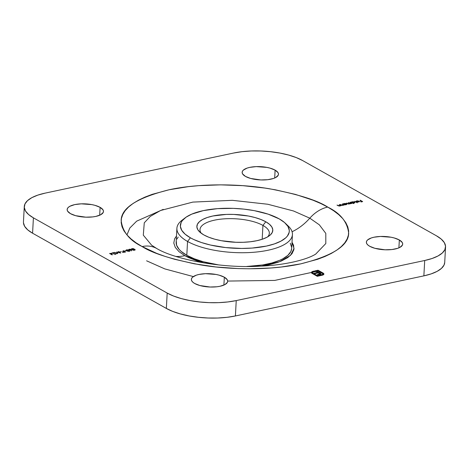 <?xml version="1.0" encoding="UTF-8"?>
<svg xmlns="http://www.w3.org/2000/svg" width="469" height="469" viewBox="0 0 469 469"><rect width="100%" height="100%" fill="white"/><g stroke="black" fill="none" stroke-linecap="round" stroke-linejoin="round"><path stroke-width="0.7" d="M262.933 225.413A34.712 12.663 3.1 0 0 219.732 219.281A34.712 12.663 3.1 0 0 201.289 233.286A34.712 12.663 -176.9 0 1 200.005 229.552A34.712 12.663 -176.9 0 1 224.463 218.83A34.712 12.663 -176.9 0 1 262.933 225.413L262.183 239.272L262.933 225.413A34.712 12.663 -176.9 0 1 269.329 233.304A34.712 12.663 -176.9 0 1 267.647 236.88A34.712 12.663 3.1 0 0 262.933 225.413L265.794 221.767L262.933 225.413M203.868 234.94A38.018 13.871 -176.9 0 1 199.612 231.891A38.018 13.871 -176.9 0 1 216.625 215.312A38.018 13.871 -176.9 0 1 265.794 221.767L269.487 224.305L271.85 226.996L272.788 229.74L272.266 232.436L270.308 234.969L266.984 237.25L262.429 239.19L256.813 240.708L250.346 241.758L243.288 242.291L235.907 242.285L221.298 240.697L214.638 239.167L208.752 237.226L203.868 234.94L200.181 232.401L197.818 229.71L196.88 226.967L197.402 224.27L199.36 221.737L202.678 219.457L207.239 217.516L212.856 215.998L226.375 214.415L233.761 214.421L248.365 216.01L255.025 217.54L260.911 219.48L265.794 221.767A38.018 13.871 -176.9 0 1 269.464 235.673A38.018 13.871 -176.9 0 1 238.528 242.35A38.018 13.871 -176.9 0 1 203.868 234.94M286.665 224.651A57.851 21.111 -176.9 0 1 292.433 234.553A57.851 21.111 -176.9 0 1 251.671 252.422A57.851 21.111 -176.9 0 1 187.553 241.447A57.851 21.111 3.1 0 0 262.37 251.273A57.851 21.111 3.1 0 0 288.259 226.046L285.363 223.279A54.545 19.903 -176.9 0 1 260.957 247.069A54.545 19.903 -176.9 0 1 190.408 237.801L187.553 241.447L186.803 255.283A57.851 21.111 3.1 0 0 218.624 264.921M176.28 241.078L176.602 245.234L179.123 249.391L181.181 251.419L186.803 255.283L187.553 241.447L190.408 237.801A54.545 19.903 -176.9 0 1 185.144 217.851A54.545 19.903 -176.9 0 1 229.534 208.271A54.545 19.903 -176.9 0 1 279.254 218.906L268.192 214.163L254.251 210.645L243.95 209.133L233.292 208.359L217.552 208.641L203.3 210.622L191.762 214.128L186.082 217.17L182.277 220.641L181.122 222.499L180.377 226.363L181.726 230.297L185.108 234.16L190.408 237.801L193.715 239.495L201.477 242.543L210.517 245.047L225.718 247.573L241.699 248.447L252.111 248.066L266.363 246.084L274.424 243.898L280.966 241.119L285.732 237.847L287.391 236.065L289.18 232.296L289.291 230.343L287.943 226.41L284.554 222.546L279.254 218.906A54.545 19.903 -176.9 0 1 285.363 223.279M246.999 266.456A57.851 21.111 3.1 0 0 291.683 248.388L292.433 234.553M70.497 213.659A18.18 6.636 -176.9 0 1 67.149 209.526A18.18 6.636 -176.9 0 1 79.959 203.909A18.18 6.636 -176.9 0 1 100.114 207.357L99.686 215.236L100.114 207.357L94.967 205.334L91.777 204.607L81.26 203.839L74.794 204.595L69.928 206.254L68.339 207.345L67.401 208.558L67.155 209.842L67.6 211.156L70.497 213.659L75.65 215.681L85.821 217.17L92.727 216.918L95.817 216.42L100.683 214.761L103.209 212.457L103.456 211.173L103.01 209.86L100.114 207.357A18.18 6.636 -176.9 0 1 103.461 211.49A18.18 6.636 -176.9 0 1 90.652 217.106A18.18 6.636 -176.9 0 1 70.497 213.659M194.717 283.505A18.18 6.636 -176.9 0 1 191.37 279.372A18.18 6.636 -176.9 0 1 204.179 273.755A18.18 6.636 -176.9 0 1 224.334 277.202L223.906 285.082L224.334 277.202L219.181 275.18L215.998 274.453L205.481 273.685L199.014 274.441L196.329 275.168L192.56 277.191L191.622 278.404L191.375 279.688L191.821 281.001L192.952 282.291L194.717 283.505L199.864 285.527L210.036 287.016L216.948 286.764L220.037 286.266L224.903 284.607L227.43 282.303L227.676 281.019L227.231 279.706L224.334 277.202A18.18 6.636 -176.9 0 1 227.682 281.336A18.18 6.636 -176.9 0 1 214.872 286.952A18.18 6.636 -176.9 0 1 194.717 283.505M369.719 246.278A18.18 6.636 -176.9 0 1 366.371 242.145A18.18 6.636 -176.9 0 1 379.181 236.528A18.18 6.636 -176.9 0 1 399.336 239.976L398.908 247.855L399.336 239.976L394.183 237.953L390.999 237.22L380.482 236.458L374.016 237.214L371.331 237.941L367.561 239.964L366.623 241.172L366.377 242.461L366.822 243.774L367.954 245.064L369.719 246.278L374.866 248.3L385.037 249.789L391.949 249.537L397.724 248.306L399.905 247.38L402.431 245.076L402.678 243.792L402.232 242.479L399.336 239.976A18.18 6.636 -176.9 0 1 402.683 244.109A18.18 6.636 -176.9 0 1 389.874 249.725A18.18 6.636 -176.9 0 1 369.719 246.278M245.498 176.432A18.18 6.636 -176.9 0 1 242.151 172.299A18.18 6.636 -176.9 0 1 254.96 166.683A18.18 6.636 -176.9 0 1 275.115 170.13L274.687 178.009L275.115 170.13L269.968 168.107L266.779 167.38L256.262 166.612L249.795 167.369L247.11 168.095L243.341 170.118L242.403 171.326L242.156 172.615L242.602 173.929L245.498 176.432L250.651 178.454L260.823 179.944L267.729 179.691L273.503 178.46L275.684 177.534L278.211 175.23L278.457 173.946L278.011 172.633L275.115 170.13A18.18 6.636 -176.9 0 1 278.463 174.263A18.18 6.636 -176.9 0 1 265.653 179.879A18.18 6.636 -176.9 0 1 245.498 176.432M151.628 245.187L143.297 235.145L144.276 222.81L150.273 216.414L160.603 210.481L192.841 202.098L232.354 200.322L267.805 204.25L293.53 210.986L309.81 218.173A33.059 24.74 -60.7 0 1 327.708 207.075C317.495 200.374 298.137 194.283 269.628 188.802C241.248 183.877 200.286 182.933 169.051 189.781C137.253 197.771 121.295 207.972 121.166 220.389C122.45 231.657 129.438 240.38 142.125 246.553L156.757 253.401L165.24 256.455L174.392 259.228L194.354 263.807L215.875 266.961L238.129 268.579L249.262 268.784L271.012 267.987L281.412 266.99L300.781 263.854L317.619 259.287L324.882 256.525L331.278 253.477L336.748 250.17L341.233 246.641L344.697 242.924L347.101 239.043L348.432 235.051L348.66 230.977L347.799 226.867L345.852 222.752L342.833 218.677L338.776 214.679L333.717 210.804L327.708 207.075L320.808 203.54L313.075 200.234L295.441 194.406L275.479 189.828L264.862 188.063L242.866 185.665L220.571 184.85L198.821 185.648L188.421 186.644L169.051 189.781L152.214 194.342L144.95 197.109L138.554 200.157L133.085 203.458L128.6 206.987L125.135 210.71L122.731 214.585L121.401 218.583L121.172 222.652L122.034 226.767L123.98 230.883L126.999 234.957L131.056 238.95L136.116 242.831L142.125 246.553A33.059 24.74 -60.7 0 1 156.634 248.459A33.059 24.74 119.3 0 0 142.125 246.553C152.337 253.254 171.695 259.345 200.204 264.827C228.585 269.751 269.54 270.701 300.781 263.854C332.58 255.863 348.537 245.662 348.666 233.245C347.382 221.972 340.394 213.248 327.708 207.075A33.059 24.74 119.3 0 0 309.81 218.173L319.348 224.833L325.797 233.38L325.808 243.534L315.731 254.075C307.043 259.621 285.474 265.073 260.758 266.14C221.966 268.684 174.527 259.357 156.664 248.476L151.628 245.187L143.297 235.145L144.276 222.81L150.273 216.414L160.603 210.481L192.841 202.098L232.354 200.322L267.805 204.25L293.53 210.986L309.81 218.173A49.585 37.115 -60.7 0 1 292.076 231.727A49.585 37.115 119.3 0 0 309.81 218.173L319.348 224.833L325.797 233.38L325.808 243.534L315.701 254.092M184.868 255.693A49.585 37.115 -60.7 0 1 175.945 256.443A49.585 37.115 119.3 0 0 184.868 255.693L204.203 262.992L197.091 260.922L188.52 257.557L184.868 255.693L179.023 251.671L175.283 247.403L173.794 243.059L174.62 238.791L176.479 236.03M315.49 271.574L274.764 280.415L227.682 281.066M193.339 276.581L164.812 268.907L146.586 260.799M23.462 222.81L24.687 226.386L27.765 229.904L32.578 233.21L166.354 308.432L172.721 311.41L180.401 313.943L189.089 315.936L198.451 317.308L208.136 318.011L217.768 318.017L226.978 317.325L235.409 315.959L236.235 300.588L227.811 301.954L218.601 302.652L208.969 302.646L199.284 301.942L189.922 300.57L181.233 298.577L173.553 296.039L167.187 293.061L33.41 217.845L28.597 214.532L25.514 211.021L24.294 207.439L24.968 203.933L27.524 200.626L31.857 197.648L37.801 195.122L45.13 193.134L233.591 153.041L242.022 151.675L251.232 150.983L260.864 150.989L270.549 151.692L279.911 153.064L288.599 155.057L296.279 157.59L302.646 160.568L436.422 235.79L441.235 239.096L444.313 242.614L445.538 246.19L444.864 249.701L442.308 253.008L437.976 255.986L432.031 258.513L424.703 260.5L236.235 300.588L424.703 260.5L423.87 275.866L431.199 273.878L437.143 271.352L441.476 268.374L444.032 265.067L444.723 262.37M356.317 201.441L357.085 200.99L358.515 201.201L356.182 201.699L357.472 202.039L359.195 201.57L358.668 201.06L357.19 200.826L355.924 201.447L356.886 201.019L358.515 201.201L356.182 201.699L358.521 201.981L359.195 201.57L358.879 201.16L356.616 200.902L355.924 201.447L356.293 201.693M353.931 203.511L352.829 202.889L354.722 202.737L354.951 202.286L354.587 202.004L352.958 201.734L351.017 202.121L353.608 203.575L352.829 202.889L354.271 202.884L354.687 202.057L351.017 202.121L353.931 203.511M345.196 204.789L346.732 204.437L346.96 203.986L346.597 203.704L344.967 203.435L343.027 203.816L344.873 204.859L346.28 204.584L346.697 203.757L343.027 203.816L345.196 204.789M339.28 204.613L340.148 205.481L339.679 205.809L337 205.1L338.512 205.891L339.849 205.95L341.127 205.657L339.28 204.613L340.078 205.346L339.679 205.809L337 205.1L339.849 205.95L341.127 205.657L339.28 204.613M131.408 249.954L130.218 249.209L128.653 249.543L129.251 250.071L131.033 250.024L131.115 250.804L131.502 250.827L131.074 249.455L129.221 249.25L128.887 249.924L131.033 250.024L131.115 250.804L131.502 250.827L131.408 249.954M125.915 250.657L124.543 250.95L125.915 250.657M121.348 251.63L119.976 251.917L121.348 251.63M115.392 254.051L113.944 253.788L114.342 252.469L111.921 252.979L113.838 252.773L113.686 253.928L115.749 254.175L116.218 253.887L115.954 253.477L115.38 254.245L114.108 253.928L114.342 252.469L111.921 252.979L113.838 252.773L113.809 254.005L115.632 254.198L115.954 253.477L115.392 254.051L115.632 253.547M323.493 274.734L323.903 274.16L323.551 273.392L318.041 270.226L314.851 270.906L317.642 272.466L314.377 273.163L315.15 273.597L318.41 272.899L319.635 273.867L317.161 274.728L317.941 275.162L320.831 274.312L320.808 273.415L316.639 270.994L317.794 270.748L322.713 273.603L322.748 274.336L321.933 274.834L317.531 275.795L312.518 272.817L312.805 271.985L314.693 271.404L314.089 271.07L312.202 271.592L311.41 272.448L311.926 273.28L317.284 276.317L322.877 275.063L323.903 273.955L323.663 273.503L318.041 270.226L314.851 270.906L317.642 272.466L314.377 273.163L315.15 273.597L318.41 272.899L319.612 273.943L317.161 274.728L317.941 275.162L320.474 274.517L321.042 274.078L320.948 273.568L316.639 270.994L317.794 270.748L322.25 273.251L322.819 274.218L321.417 274.969L317.531 275.795L313.075 273.292L312.495 272.325L314.693 271.404L314.089 271.07L311.768 271.868L311.434 272.653L312.231 273.474L317.284 276.317L323.493 274.734M112.185 253.377L109.594 253.477L112.185 254.937L112.185 253.377L112.22 254.925L112.185 253.377L109.594 253.477L112.185 254.937L112.185 253.377M118.399 251.601L119.882 252.697L116.769 251.947L117.232 253.26L114.753 252.381L117.754 253.7L117.191 252.211L120.738 253.067L118.721 251.536L120.181 252.932L116.769 251.947L117.232 253.26L114.753 252.381L117.754 253.7L117.191 252.211L120.738 253.067L118.399 251.601M123.107 250.598L123.957 251.325L122.602 251.718L122.767 252.105L125.633 252.023L123.107 250.598L123.957 251.325L122.837 251.595L122.767 252.105L125.633 252.023L123.107 250.598M126.554 249.819L126.014 250.288L127.14 251.067L128.869 251.361L129.743 251.009L127.486 249.778L125.997 250.182L126.653 250.827L129.215 251.314L129.755 250.956L129.075 250.311L126.554 249.819M132.991 250L134.456 250.188L135.219 249.737L133.067 248.588L131.566 248.799L131.725 249.426L134.656 250.153L135.054 249.567L133.993 249.379L134.005 248.84L132.018 248.652L131.349 249.01L131.607 249.361L132.967 249.596L132.991 250L132.967 249.596M342.294 203.974L343.161 204.842L342.692 205.17L340.013 204.461L341.526 205.252L342.868 205.311L344.14 205.012L342.294 203.974L343.091 204.707L342.692 205.17L340.013 204.461L342.868 205.311L344.14 205.012L342.294 203.974M350.284 202.274L351.181 203.141L350.777 203.452L348.508 202.655L349.393 203.499L348.913 203.845L346.403 203.1L348.449 204.009L350.947 203.593L352.137 203.312L350.284 202.274L349.968 202.344L350.748 202.778L350.777 203.452L348.508 202.655L348.186 202.719L348.907 203.124L348.995 203.827L346.403 203.1L349.165 203.968L349.675 203.517L350.947 203.593L352.137 203.312L350.284 202.274M354.716 201.33L357.308 202.79L354.716 201.33M360.151 200.175L361.06 200.937L359.647 201.236L361.323 201.084L362.097 201.518L360.942 201.969L362.678 201.6L360.151 200.175L361.06 200.937L359.647 201.236L361.323 201.084L362.097 201.518L360.942 201.969L362.678 201.6L360.151 200.175M126.958 234.905L129.819 228.016L136.678 221.145L163.23 209.379M235.409 315.959L423.87 275.866L235.409 315.959L236.235 300.588A49.585 18.092 -176.9 0 1 167.187 293.061L166.354 308.432L32.578 233.21L33.41 217.845L167.187 293.061L166.354 308.432A49.585 18.092 3.1 0 0 235.409 315.959M261.55 266.099L279.448 261.772L290.469 255.406L294.051 248.511L292.017 242.291L293.582 245.281L293.916 249.608L291.947 253.77L287.743 257.604L281.47 260.963L277.63 262.423L268.731 264.833L261.55 266.099M178.173 237.079L176.954 239.049M185.144 217.851L181.966 220.289A57.851 21.111 3.1 0 0 187.553 241.447A57.851 21.111 -176.9 0 1 176.901 228.297L176.151 242.127A57.851 21.111 3.1 0 0 186.803 255.283L194.23 258.753L203.188 261.714L218.712 264.932M246.788 266.468L262.581 264.956L271.821 262.986L279.6 260.342L282.848 258.794L287.902 255.324L290.88 251.466L291.689 248.359M291.671 247.368L290.247 243.194M24.282 206.571L23.45 221.937A49.585 18.092 3.1 0 0 32.578 233.21L33.41 217.845A49.585 18.092 -176.9 0 1 24.282 206.571A49.585 18.092 -176.9 0 1 45.13 193.134L233.591 153.041A49.585 18.092 -176.9 0 1 302.646 160.568L436.422 235.79A49.585 18.092 -176.9 0 1 445.55 247.063A49.585 18.092 -176.9 0 1 424.703 260.5L423.87 275.866A49.585 18.092 3.1 0 0 444.718 262.429L445.55 247.063M176.901 228.297A57.851 21.111 -176.9 0 1 183.701 219.076M311.416 272.964L311.768 271.868L312.389 271.516L314.089 271.07L314.283 271.492L312.372 271.821L311.393 272.753M312.424 272.823L312.495 272.325M312.477 272.63L313.063 273.603L317.513 276.106L317.531 275.795L317.513 276.106L321.406 275.28L322.819 274.218M321.066 274.131L316.639 270.994L320.948 273.568L321.025 274.388M321.042 274.078L320.948 273.568M319.618 274.177L317.548 274.945L319.301 274.512L319.588 274.019M319.559 273.638L319.612 273.943M319.594 274.248L319.541 273.943L319.594 274.248M314.769 273.38L317.642 272.466L314.769 273.38M315.238 271.129L318.041 270.226L323.094 273.069L323.886 274.259L323.252 273.48L318.023 270.537L315.238 271.129M322.801 274.523L321.67 275.215L317.513 276.106L312.876 273.486L312.436 272.753M111.821 253.758L112.167 253.682L111.821 253.758M110.754 253.881L111.815 253.659L111.839 254.737L110.743 254.122L111.815 253.659L111.851 254.497L110.754 253.881M115.374 254.356L115.614 253.852L115.374 254.356M116.236 253.817L115.954 253.477M113.562 253.77L113.621 253.342L113.809 254.005M113.621 253.342L113.551 253.817M113.832 252.879L114.213 252.797L113.832 252.879M114.108 253.928L114.002 253.348M113.99 253.653L113.926 254.092M118.71 251.83L118.721 251.536L118.71 251.83M117.174 252.521L117.637 253.653L117.174 252.521M116.828 252.275L117.186 252.357L116.828 252.275M122.749 252.416L122.767 252.105M122.837 251.595L122.819 251.906L124.215 251.472L125.059 251.947L124.396 252.281L123.071 252.234L122.954 251.882L122.937 252.187M123.019 251.841L122.608 252.011M123.083 252.041L124.215 251.472L125.059 251.947L122.96 251.847M123.57 251.906L123.066 252.345M126.548 250.78L126.413 250.481M126.788 250.27L126.454 250.681L126.806 249.965L128.752 250.382L128.94 251.167L126.964 250.985L126.472 250.37L126.958 251.067M129.286 251.296L129.333 250.909L128.137 251.179L126.513 250.423L126.806 249.965L128.207 250.112L129.303 250.792L128.94 251.167M128.629 249.619L128.887 249.924M128.869 250.229L129.21 249.555M129.192 249.848L129.221 249.25L130.745 249.514L130.499 249.959L129.18 250.047L129.467 249.397L130.482 249.414L130.488 250.153L129.192 249.848L129.467 249.397M129.104 249.584L128.635 249.848M129.45 249.707L129.174 250.153M130.482 250.264L130.728 249.825M132.973 250.305L132.891 249.948M131.349 249.01L131.607 249.361M131.338 249.32L132.006 248.963M133.835 249.068L133.982 249.684M133.993 249.379L134.005 248.84M135.148 249.954L135.054 249.567L135.142 249.954M134.163 249.279L133.806 249.057M131.877 248.992L131.402 249.209M132.956 249.76L132.575 249.76M134.415 250.006L133.307 250.124L133.595 249.549L134.726 249.631L134.404 250.194L133.319 249.936L133.595 249.549L134.726 249.631L134.415 250.006L134.726 249.631M133.577 249.86L133.302 250.247M134.398 250.311L134.714 249.942M131.924 249.291L132.117 248.84L133.518 248.834L133.829 249.045L133.407 249.391L131.924 249.291L132.276 248.799L133.677 248.898L133.313 249.655L131.912 249.485L131.766 249.103L131.748 249.432M133.677 248.898L133.817 249.402M133.307 249.713L133.659 249.209M133.319 249.936L133.595 249.549M340.119 205.404L340.465 205.598L340.119 205.404M340.078 205.346L339.679 205.809M339.662 206.12L340.06 205.657L339.615 205.363M340.148 205.498L340.084 205.92M343.132 204.76L343.478 204.953L343.132 204.76M343.091 204.707L342.692 205.17M342.681 205.475L343.074 205.012L342.628 204.724M343.161 204.859L343.097 205.281M346.996 204.121L346.697 203.757M344.264 204.267L344.246 203.751L345.782 203.634L346.509 203.921L346.392 204.343L344.252 204.507L344.592 203.634L346.374 203.827L346.04 204.625L344.029 203.986L344.012 204.308M345.078 204.806L344.609 204.719M346.374 203.827L346.585 204.42M346.034 204.765L346.356 204.132M351.152 203.077L351.486 203.265L351.152 203.077M349.376 203.81L348.995 203.827M348.977 204.138L348.889 203.435M350.748 202.778L350.777 203.452M351.158 203.534L351.181 203.183M350.759 203.757L350.73 203.089M354.986 202.42L354.687 202.057M353.069 203.106L352.6 203.018M354.365 202.127L354.57 202.485L353.931 202.778L352.254 202.567L352.582 201.934L353.773 201.934L354.365 202.127L354.031 202.925L352.242 202.807L352.02 202.286L352.582 201.934L354.365 202.127L354.576 202.719M352.254 202.567L352.02 202.297L352.026 202.684M354.025 203.065L354.347 202.432M355.907 201.752L356.598 201.213M358.709 201.336L358.269 202.022L356.733 201.758L358.709 201.336L358.275 201.858L356.721 201.916L358.879 201.16L359.178 201.875M359.195 201.57L358.879 201.16M355.901 201.588L356.422 201.254M358.773 201.617L359.166 201.77M126.472 250.37L126.806 249.965M130.745 249.514L130.499 249.959M319.635 273.855L319.618 274.166M115.82 253.788L115.808 254.098M113.914 253.659L113.897 253.969M122.532 251.847L122.515 252.158M129.755 250.956L129.737 251.267M126.419 250.223L126.401 250.534M129.039 249.666L129.028 249.971M130.904 249.713L130.892 250.018M132.815 249.789L132.797 250.1M133.208 249.784L133.19 250.094M134.832 249.766L134.814 250.071"/></g></svg>
